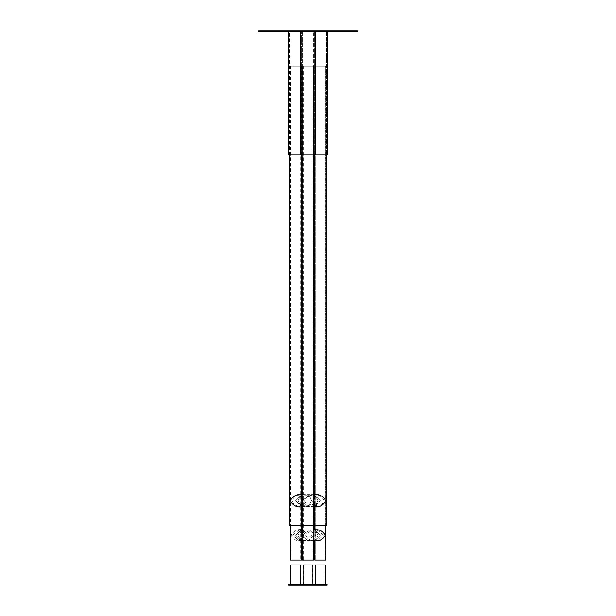 <?xml version="1.0" encoding="UTF-8"?>
<svg xmlns="http://www.w3.org/2000/svg" width="616" height="616" viewBox="0 0 616 616"><rect width="100%" height="100%" fill="white"/><g stroke="black" fill="none" stroke-linecap="round" stroke-linejoin="round"><path stroke-width="0.46" stroke-dasharray="3.08 2.31" d="M289.974 525.44L289.974 31.539L301.332 31.539L289.974 31.539L301.332 31.539L289.974 31.539L289.974 525.44L301.332 525.44L289.974 525.44M289.481 525.44L326.519 525.44L314.175 525.44L314.175 506.914L320.351 500.746L314.175 506.914L301.825 506.914L295.649 500.746L301.825 506.914L301.825 525.44L314.175 525.44L289.481 525.44M289.481 155.016L289.481 31.539L326.519 31.539L289.481 31.539L289.481 155.016M295.649 500.746L301.825 494.571L295.649 500.746M301.825 155.016L301.825 494.571L314.175 494.571L320.351 500.746L314.175 494.571L314.175 31.539L314.175 497.659C314.252 495.68 315.284 494.648 317.263 494.571M314.668 525.44L314.668 31.539L326.026 31.539L301.332 31.539L314.668 31.539L301.332 31.539L314.668 31.539L314.668 525.44L326.026 525.44L314.668 525.44M317.925 500.746C316.347 497.435 315.099 495.541 314.175 495.064C315.099 495.541 316.347 497.435 317.925 500.746C316.347 497.435 315.099 495.541 314.175 495.064C315.099 495.541 316.347 497.435 317.925 500.746C316.347 504.057 315.099 505.944 314.175 506.421C315.099 505.944 316.347 504.057 317.925 500.746C316.347 504.057 315.099 505.944 314.175 506.421C315.099 505.944 316.347 504.057 317.925 500.746M298.075 500.746C299.653 497.435 300.901 495.541 301.825 495.064C300.901 495.541 299.653 497.435 298.075 500.746C299.653 497.435 300.901 495.541 301.825 495.064C300.901 495.541 299.653 497.435 298.075 500.746C299.653 504.057 300.901 505.944 301.825 506.421C300.901 505.944 299.653 504.057 298.075 500.746C299.653 504.057 300.901 505.944 301.825 506.421C300.901 505.944 299.653 504.057 298.075 500.746M302.317 525.44L302.317 31.539L313.683 31.539L288.989 31.539L302.317 31.539L302.317 525.44L313.683 525.44L302.317 525.44L313.683 525.44L302.317 525.44L313.683 525.44L302.317 525.44L302.317 31.539L302.317 155.016L288.989 155.016L302.317 155.016M298.737 494.571C300.716 494.648 301.748 495.68 301.825 497.659L301.001 500.746L301.825 503.834L301.825 497.659C301.909 495.68 302.933 494.648 304.912 494.571C308.339 494.941 311.149 497.004 313.344 500.746C311.149 504.489 308.339 506.545 304.912 506.914C302.933 506.837 301.909 505.805 301.825 503.834C301.748 505.805 300.716 506.837 298.737 506.914M317.263 506.914C315.284 506.837 314.252 505.805 314.175 503.834C314.091 505.805 313.067 506.837 311.088 506.914C307.661 506.545 304.851 504.489 302.656 500.746C304.851 497.004 307.661 494.941 311.088 494.571C313.067 494.648 314.091 495.68 314.175 497.659L314.175 503.834L314.999 500.746L314.175 497.659L314.175 525.44M324.055 500.746L321.652 496.866L317.263 495.064L314.175 498.829L314.175 502.664L317.263 506.421L321.652 504.627L324.055 500.746M314.129 500.746L314.175 498.829L311.088 495.064L306.699 496.866L304.289 500.746L306.699 504.627L311.088 506.421L314.175 502.664L314.129 500.746M301.778 500.746L301.825 498.829L298.737 495.064L294.348 496.866L291.945 500.746L294.348 504.627L298.737 506.421L301.825 502.664L301.778 500.746M311.711 500.746L309.301 496.866L304.912 495.064L301.825 498.829L301.825 502.664L304.912 506.421L309.301 504.627L311.711 500.746M325.41 560.013L325.41 66.112L315.284 66.112L325.41 66.112L315.284 66.112L325.41 66.112L325.41 560.013L315.284 560.013L325.41 560.013M314.791 560.013L325.903 560.013L314.791 560.013M325.903 525.44L325.903 66.112L314.791 66.112L325.903 66.112L314.791 66.112L325.903 66.112L325.903 525.44M320.351 535.319L314.791 529.76L320.351 535.319L314.791 540.871L320.351 535.319M310.78 529.76C307.692 530.099 305.166 531.947 303.188 535.319C305.166 538.684 307.692 540.54 310.78 540.871C312.558 540.802 313.482 539.87 313.559 538.091L312.812 535.319L313.559 532.54C313.482 530.761 312.558 529.829 310.78 529.76L301.209 529.76L295.649 535.319L301.209 529.76L301.209 66.112L290.098 66.112L301.209 66.112M290.098 560.013L301.209 560.013L301.209 540.871L295.649 535.319L301.209 540.871L310.78 540.871M300.716 560.013L290.59 560.013L300.716 560.013L300.716 66.112L290.59 66.112L300.716 66.112M297.944 535.319C301.701 541.749 301.701 541.749 297.944 535.319C301.701 541.749 301.701 541.749 297.944 535.319C301.701 528.882 301.701 528.882 297.944 535.319C301.701 528.882 301.701 528.882 297.944 535.319M318.056 535.319C314.299 528.882 314.299 528.882 318.056 535.319C314.299 528.882 314.299 528.882 318.056 535.319C314.299 541.749 314.299 541.749 318.056 535.319C314.299 541.749 314.299 541.749 318.056 535.319M313.059 560.013L313.059 66.112L302.941 66.112L313.059 66.112L302.941 66.112L313.059 66.112L313.059 560.013L302.941 560.013L313.059 560.013M302.441 560.013L313.559 560.013L302.441 560.013L313.559 560.013L313.559 66.112L302.441 66.112L313.559 66.112L302.441 66.112L313.559 66.112L313.559 532.54M317.571 529.76C315.792 529.829 314.861 530.761 314.791 532.54L315.538 535.319L314.791 538.091C314.861 539.87 315.792 540.802 317.571 540.871M313.529 535.319L313.559 536.89L310.78 540.378L304.758 535.319L310.78 530.253L313.559 533.741L313.529 535.319M314.815 535.319L314.791 533.741L317.571 530.253L323.585 535.319L317.571 540.378L314.791 536.89L314.815 535.319M293.462 66.112L301.055 66.112L293.462 66.112M293.462 560.013L301.055 560.013L293.462 560.013M293.216 560.013L301.555 560.013L293.216 560.013M293.216 66.112L301.555 66.112L293.216 66.112M300.808 535.319L301.555 532.54C301.478 530.761 300.554 529.829 298.775 529.76C295.688 530.099 293.162 531.947 291.183 535.319C293.162 538.684 295.688 540.54 298.775 540.871C300.554 540.802 301.478 539.87 301.555 538.091L300.808 535.319M305.567 529.76C303.788 529.829 302.856 530.761 302.787 532.54L303.534 535.319L302.787 538.091C302.856 539.87 303.788 540.802 305.567 540.871C308.647 540.54 311.18 538.684 313.151 535.319C311.18 531.947 308.647 530.099 305.567 529.76L302.441 529.76M305.567 560.013L313.898 560.013L305.567 560.013M305.567 66.112L313.898 66.112L305.567 66.112M305.813 66.112L313.405 66.112L305.813 66.112M305.813 560.013L313.405 560.013L305.813 560.013M311.58 535.319L305.567 540.378L302.787 536.89L302.787 533.741L305.567 530.253L311.58 535.319M292.754 535.319L298.775 530.253L301.555 533.741L301.555 536.89L298.775 540.378L292.754 535.319M288.565 585.2L327.173 585.2M327.173 584.707L288.565 584.707M300.1 564.949L291.206 564.949L300.1 564.949L300.1 584.707L291.206 584.707L300.1 584.707M300.593 564.949L290.714 564.949M300.593 584.707L290.714 584.707L300.593 584.707M312.936 584.707L303.064 584.707L312.936 584.707M325.286 584.707L315.407 584.707L325.286 584.707M312.443 564.949L303.557 564.949L312.443 564.949L312.443 584.707L303.557 584.707L312.443 584.707M312.936 564.949L303.064 564.949M324.794 584.707L315.9 584.707L324.794 584.707L324.794 564.949L315.9 564.949L324.794 564.949M325.286 564.949L315.407 564.949M303.057 140.202L312.943 140.202L303.057 140.202L303.057 148.841L303.064 31.539L288.242 31.539L303.064 31.539M288.242 155.016L303.057 155.016L303.057 148.841L303.057 155.016L300.593 155.016L315.407 155.016L312.943 155.016L312.936 148.841L303.057 148.841L312.936 148.841L312.936 155.016L327.758 155.016M312.936 155.016L312.943 140.202L312.943 155.016M313.683 155.016L327.011 155.016L313.683 155.016L313.683 31.539L327.011 31.539L313.683 31.539L313.683 525.44M312.936 140.202L312.936 31.539L327.758 31.539L312.936 31.539M269.107 30.8L269.107 31.539L272.811 31.539L269.107 31.539L272.811 31.539L269.107 31.539L269.107 30.8L272.811 30.8L269.107 30.8M343.189 30.8L343.189 31.539L346.893 31.539L343.189 31.539L346.893 31.539L343.189 31.539L343.189 30.8L346.893 30.8L343.189 30.8M349.98 31.539L349.98 30.8L357.388 30.8L357.388 31.539L258.612 31.539M300.593 31.539L315.407 31.539L300.593 31.539L315.407 31.539L300.593 31.539L300.593 30.8L315.407 30.8L300.593 30.8M349.98 30.8L266.02 30.8L266.02 31.539M258.612 30.8L266.02 30.8M288.989 155.016L288.989 31.539M301.332 30.8L314.668 30.8L301.332 30.8L301.332 525.44L301.332 31.539L301.332 155.016L314.668 155.016L301.332 155.016M297.243 584.707L297.243 585.2M318.28 584.707L318.28 585.2M326.519 31.539L326.519 155.016L326.519 31.539M326.026 31.539L326.026 525.44L326.026 31.539M314.175 495.064L314.175 506.421L301.825 506.421L301.825 495.064L314.175 495.064M301.825 31.539L301.825 525.44M311.088 506.914L314.175 506.914M311.088 494.571L314.175 494.571M314.175 498.829L314.175 502.664L314.175 498.829M311.088 506.421L317.263 506.421M311.088 495.064L317.263 495.064M314.175 31.539L314.175 155.016M304.912 494.571L301.825 494.571M304.912 506.914L301.825 506.914M301.825 498.829L301.825 502.664L301.825 498.829M304.912 495.064L298.737 495.064M304.912 506.421L298.737 506.421M315.284 66.112L315.284 560.013L315.284 66.112M314.791 66.112L314.791 525.44L314.791 66.112M290.098 66.112L290.098 525.44M290.59 66.112L290.59 560.013M301.209 530.253L301.209 540.378L314.791 540.378L314.791 530.253L301.209 530.253M302.941 66.112L302.941 560.013L302.941 66.112M302.441 66.112L302.441 525.44L302.441 66.112M314.791 529.76L314.791 532.54M314.791 538.091L314.791 540.871M313.559 538.091L313.559 560.013M313.559 533.741L313.559 536.89M310.78 540.378L317.571 540.378M310.78 530.253L317.571 530.253M314.791 533.741L314.791 536.89M290.929 66.112L290.929 560.013M301.055 66.112L301.055 560.013M290.436 66.112L290.436 560.013M301.555 66.112L301.555 525.44M301.555 529.76L301.555 532.54M301.555 538.091L301.555 540.871M305.567 540.871L302.441 540.871M302.787 66.112L302.787 532.54M302.787 538.091L302.787 560.013M313.898 66.112L313.898 525.44M303.28 66.112L303.28 560.013M313.405 66.112L313.405 560.013M302.787 533.741L302.787 536.89M305.567 530.253L298.775 530.253M305.567 540.378L298.775 540.378M301.555 533.741L301.555 536.89M291.206 584.707L291.206 564.949M303.557 584.707L303.557 564.949M315.9 584.707L315.9 564.949M272.811 30.8L272.811 31.539L272.811 30.8M346.893 30.8L346.893 31.539L346.893 30.8M315.407 31.539L315.407 30.8M327.011 31.539L327.011 155.016M314.668 155.016L314.668 30.8"/><path stroke-width="0.92" d="M314.175 155.016L314.175 497.659L314.175 155.016L314.175 497.659L313.344 500.746L314.175 503.834L314.175 525.44L326.519 525.44L326.519 155.016L326.519 525.44L289.481 525.44L289.481 155.016L289.481 525.44L301.825 525.44L301.825 503.834L302.656 500.746L301.825 497.659L301.825 155.016M304.912 525.44L314.175 525.44L304.912 525.44M314.175 494.571L317.263 494.571C320.69 494.941 323.5 497.004 325.695 500.746C323.5 504.489 320.69 506.545 317.263 506.914L314.175 506.914M301.825 506.914L298.737 506.914C295.31 506.545 292.5 504.489 290.305 500.746C292.5 497.004 295.31 494.941 298.737 494.571L301.825 494.571M325.903 560.013L314.791 560.013L325.903 560.013L325.903 525.44L325.903 560.013M301.209 560.013L290.098 560.013L290.098 525.44M314.791 540.871L314.791 560.013L314.791 540.871L313.898 540.871L317.571 540.871C320.651 540.54 323.184 538.684 325.156 535.319C323.184 531.947 320.651 530.099 317.571 529.76L313.898 529.76L314.791 529.76L314.791 525.44L314.791 529.76M313.559 560.013L302.441 560.013L302.441 525.44L302.441 560.013M289.728 585.2L288.565 585.2L288.565 584.707L327.173 584.707L327.173 585.2L289.728 585.2L289.728 584.707M290.714 584.707L290.714 564.949L300.593 564.949L300.593 584.707M303.064 584.707L303.064 564.949L312.936 564.949L312.936 584.707M315.407 584.707L315.407 564.949L325.286 564.949L325.286 584.707M327.758 31.539L327.758 155.016L288.242 155.016L288.242 31.539M357.388 30.8L349.98 30.8L349.98 31.539L357.388 31.539L357.388 30.8M258.612 31.539L258.612 30.8L258.612 31.539L349.98 31.539M266.02 31.539L266.02 30.8L258.612 30.8M266.02 30.8L349.98 30.8M300.593 155.016L300.593 31.539M326.056 584.707L326.056 585.2M315.615 584.707L315.615 585.2M300.323 584.707L300.323 585.2M301.825 503.834L301.825 525.44L301.825 503.834M314.175 503.834L314.175 525.44L314.175 503.834M301.555 525.44L301.555 529.76M301.555 540.871L301.555 560.013M302.441 529.76L298.775 529.76M302.441 540.871L298.775 540.871M313.898 525.44L313.898 560.013M315.407 31.539L315.407 155.016"/></g></svg>

